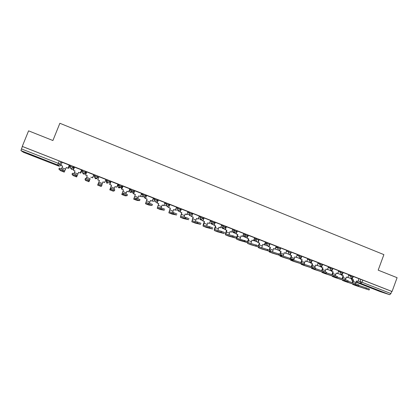 <?xml version="1.0" encoding="UTF-8"?>
<svg xmlns="http://www.w3.org/2000/svg" width="418" height="418" viewBox="0 0 418 418"><rect width="100%" height="100%" fill="white"/><g stroke="black" fill="none" stroke-linecap="round" stroke-linejoin="round"><path stroke-width="0.63" d="M74.049 167.696L73.39 166.557L71.75 165.847L70.208 165.309L69.874 166.15M85.946 172.362L85.732 171.396L84.133 170.706L82.576 170.163L82.242 170.999M97.969 176.197L94.839 174.97L94.505 175.811L97.634 177.039L97.431 177.791L97.969 176.197L97.634 177.039C97.169 177.927 96.448 178.23 95.461 177.953L94.505 175.811M109.767 181.793L110.101 180.957L106.998 179.745L106.668 180.581L109.767 181.793C109.312 182.682 108.591 182.985 107.614 182.708L106.668 180.581L106.141 181.208L106.794 183.126L109.004 182.64M119.057 184.474L118.095 184.96L117.782 185.764L118.728 185.305L119.668 187.426C120.635 187.698 121.345 187.395 121.805 186.512L122.129 185.681L120.671 185.043L119.057 184.474L118.728 185.305L122.129 186.632M131.012 189.166L129.637 189.485L129.324 190.289L130.688 189.997L131.618 192.102C132.579 192.374 133.285 192.071 133.734 191.193L134.063 190.362L132.642 189.741L131.012 189.166L130.688 189.997L133.734 191.193L132.924 193.257L133.744 193.576M145.574 195.823L145.892 195.002L142.867 193.816L142.543 194.642L145.569 195.828C145.119 196.706 144.419 197.009 143.468 196.742L142.543 194.642L141.117 194.746M157.309 200.421L157.628 199.605L154.629 198.43L154.305 199.255L157.304 200.431C156.86 201.304 156.165 201.607 155.219 201.34L154.305 199.255L152.878 199.234M168.95 204.982L169.264 204.172L166.291 203.007L165.967 203.827L168.945 204.992C168.501 205.86 167.811 206.163 166.876 205.902L165.967 203.827L164.53 203.718M180.492 209.507L180.806 208.702L177.854 207.542L177.535 208.363L180.487 209.517C180.048 210.385 179.364 210.688 178.434 210.426L178.037 210.197L177.535 208.363L176.077 208.19M191.94 213.99L192.254 213.19L189.328 212.046L189.009 212.861L191.935 214.006L189.903 214.915L189.464 214.653L189.009 212.861L187.525 212.637M203.3 218.442L203.603 217.647L200.703 216.508L200.389 217.318L203.294 218.457L201.272 219.366L200.797 219.069L200.389 217.318L198.874 217.057M214.565 222.851L214.868 222.068L211.989 220.934L211.675 221.744L214.554 222.872L212.553 223.782L212.025 223.431L211.675 221.744L210.134 221.441M225.736 227.23L226.034 226.446L223.181 225.328L222.872 226.133L225.725 227.251L223.74 228.16L223.149 227.747L222.872 226.133L221.294 225.798M236.818 231.572L237.116 230.793L234.284 229.686L233.975 230.485L236.807 231.598L234.838 232.502L234.174 231.995L233.975 230.485L232.371 230.125M247.811 235.883L248.104 235.109L245.298 234.007L244.99 234.806L247.801 235.909L245.841 236.813L245.094 236.165L244.99 234.806L243.354 234.414M258.716 240.157L259.008 239.383L256.224 238.291L255.92 239.091L258.705 240.183M269.537 244.394L269.824 243.631L268.878 243.198L267.06 242.544L266.762 243.339L269.526 244.425M280.269 248.6L280.556 247.837L279.642 247.419L277.813 246.761L277.515 247.555L280.259 248.632M290.923 252.775L291.205 252.017L288.483 250.952L288.185 251.735L290.823 252.989M301.498 256.924L301.78 256.166L299.063 255.1L298.771 255.889L301.488 256.95L301.122 257.498L299.586 257.849L298.771 255.889L296.979 255.388M311.99 261.036L312.272 260.278L311.436 259.897L309.566 259.223L309.273 260.006L311.98 261.062L311.159 263.277L312.627 263.852L311.771 266.595M322.398 265.116L322.68 264.364L319.984 263.309L319.692 264.092L322.388 265.143L321.505 266.02L320.496 266.031L319.692 264.092L317.842 263.554M332.728 269.166L333.005 268.413L330.319 267.363L330.032 268.142L332.718 269.192L331.657 270.122L330.826 270.075L330.032 268.142L328.151 267.593M342.979 273.184L343.256 272.431L340.581 271.392L340.294 272.165L342.969 273.21L341.778 274.161L341.078 274.088L340.294 272.165L338.381 271.595M353.153 277.171L353.424 276.423L350.759 275.384L350.472 276.157L353.142 277.197L351.851 278.153L351.251 278.069L350.472 276.157L348.528 275.572M372.673 288.551L380.5 291.398L372.673 288.551M35.284 156.766L40.624 158.73L28.764 153.934L35.284 156.766M81.771 170.81L82.33 171.03M85.92 172.435L86.521 172.671M93.658 175.466L94.599 175.837M97.718 177.06L98.695 177.446M105.597 180.148L106.433 180.477M109.772 181.788L110.477 182.065M117.615 184.861L118.069 185.038M118.759 185.31L119.381 187.28L118.409 187.666L120.75 186.93M130.724 190.002L131.315 191.946L129.925 192.17L132.266 191.439M142.59 194.652L143.144 196.57L141.352 196.632L142.899 196.758M154.352 199.266L154.874 201.152L152.68 201.053L154.367 201.131M166.024 203.838L166.505 205.698L163.913 205.442L165.497 205.599M177.593 208.373L178.037 210.197L175.435 209.841M189.072 212.872L189.464 214.653L186.909 214.225M200.394 217.313L200.797 219.069L198.284 218.588M211.68 221.739L212.025 223.431L209.564 222.919M20.926 150.584L57.757 164.979L58.99 166.181L23.512 152.324L20.926 150.584L22.358 146.467L59.252 160.946L60.944 161.672L61.927 162.837M28.586 130.839L22.264 146.399L392.063 291.503L397.1 277.693L378.185 270.159L383.886 254.625L59.868 123.273L52.903 140.526L28.586 130.839M358.884 278.754L360.859 279.344L360.06 281.518L390.929 293.546L389.722 294.711L380.145 291.607M390.929 293.546L391.713 291.393L392.063 291.503M345.545 279.689L346.355 277.04L347.781 277.599L348.873 274.741L343.22 272.526M335.367 275.708L336.187 273.064L337.629 273.628L338.726 270.76L332.974 268.508M325.11 271.7L325.946 269.061L327.393 269.626L328.501 266.752L322.644 264.453M314.775 267.666L315.621 265.022L317.079 265.592L318.192 262.708L312.236 260.367M304.356 263.612L305.213 260.952L306.687 261.527L307.81 258.632L301.744 256.255M293.864 260.189L294.727 256.851L296.21 257.431L297.339 254.525L291.168 252.117M283.263 256.041L284.156 252.718L285.651 253.303L286.79 250.387L280.52 247.942M272.583 251.861L273.503 248.553L275.013 249.144L276.157 246.212L269.782 243.741M261.82 247.644L262.765 244.352L264.286 244.948L265.435 242.012L258.982 239.519M250.972 243.396L251.944 240.12L253.475 240.721L254.635 237.769L248.146 235.271M240.036 239.106L241.034 235.851L242.576 236.457L243.746 233.5L237.22 230.987M232.732 229.184L226.143 226.64L225.072 229.644L226.843 230.302L225.919 233.949L233.134 235.872L236.431 237.168M217.909 230.407L218.948 227.214L220.516 227.831L221.702 224.853L215.275 222.329L213.964 225.302L215.735 225.96L214.763 229.602L221.42 231.306L224.738 232.607M206.717 225.997L207.772 222.846L209.355 223.463L210.547 220.474L204.068 217.935L202.761 220.918L204.533 221.577L203.514 225.224L209.606 226.697L212.945 228.009M195.436 221.54L196.502 218.442L198.101 219.063L199.297 216.064L192.771 213.499L191.475 216.508L193.236 217.161L192.175 220.803L197.688 222.047L201.048 223.369M184.072 217.031L185.143 213.995L186.752 214.627L187.959 211.612L181.266 209.031M172.624 212.459L173.695 209.517L175.314 210.149L176.532 207.129L169.802 204.533M164.964 202.605L158.187 199.976L157.048 203.043L158.798 203.691L157.596 207.333L161.196 207.83L164.739 209.209M153.343 198.048L146.535 195.405L145.386 198.482L147.126 199.13L145.882 202.767L148.965 203.043L152.424 204.407L152.027 205.431M141.624 193.456L134.831 190.817M129.805 188.831L122.976 186.167M122.782 186.653L122.192 186.47M117.886 184.171L116.679 187.222L114.976 186.59M117.892 184.171L111.026 181.48M110.833 181.966L110.545 181.898M105.9 179.468L98.951 176.694M93.768 174.708L86.777 171.918L85.57 175.058L87.294 175.732L86.171 178.533M81.839 170.643L81.374 170.419M81.573 169.922L74.524 167.148M69.853 165.946L69.069 165.596M69.273 165.094L62.146 162.278M94.792 175.346L94.839 174.97M106.141 181.208L106.998 179.745M141.43 193.942L142.867 193.816M153.192 198.43L154.629 198.43M164.844 202.913L166.291 203.007M176.386 207.385L177.854 207.542M187.834 211.832L189.328 212.046M199.182 216.252L200.703 216.508M210.437 220.647L211.989 220.934M221.603 225.004L223.181 225.328M232.674 229.33L234.284 229.686M243.657 233.625L245.298 234.007M254.552 237.884L256.224 238.291M265.357 242.116L267.06 242.544M276.079 246.312L277.813 246.761M286.717 250.476L288.483 250.952M297.271 254.609L299.063 255.1M307.742 258.711L309.566 259.223M318.129 262.781L319.984 263.309M328.438 266.82L330.319 267.363M338.664 270.827L340.581 271.392M348.816 274.804L350.759 275.384M355.64 283.655L356.444 280.985L357.86 281.539L358.942 278.696L353.393 276.517M391.713 291.393L360.859 279.344M214.93 222.784L214.633 222.669M203.738 218.395L203.373 218.253M192.452 213.974L192.014 213.802M181.078 209.512L180.566 209.314M169.614 205.019L169.024 204.783M158.051 200.483L157.387 200.222M146.394 195.911L145.652 195.619M134.638 191.303L133.817 190.979M358.728 285.342L369.486 289.042L369.146 289.977L352.787 284.423L352.301 283.827M355.645 285.536L369.136 289.998M352.656 277.845L352.118 279.297L351.721 279.172L353.539 279.851L352.735 282.714M352.118 279.297L353.539 279.851M347.865 277.369L351.825 278.895L347.875 277.343M356.434 281.016L357.86 281.539M352.249 282.558L353.137 279.726M351.721 279.172L352.113 278.111M348.032 281.194L358.89 284.909L358.539 285.849L342.635 280.473L342.17 279.861M345.519 281.596L358.534 285.87M342.572 273.785L341.997 275.337L341.61 275.216L343.429 275.896L342.608 278.738M341.997 275.337L343.429 275.896M337.713 273.398L341.71 274.955M337.723 273.367L341.72 274.929M346.344 277.071L347.781 277.599M342.143 278.587L343.042 275.781M341.61 275.216L342.029 274.103M337.253 277.019L348.199 280.744L347.854 281.685M335.314 277.625L347.844 281.706L332.352 276.47L331.96 275.864M332.425 269.667L331.798 271.35L331.427 271.235L333.24 271.914L332.409 274.725M331.798 271.35L333.24 271.914M327.482 269.391L331.526 270.974M327.493 269.364L331.537 270.948M336.176 273.095L337.629 273.628M331.965 274.584L332.869 271.799M331.427 271.235L331.866 270.054M326.38 272.808L337.425 276.544L337.075 277.489L322.043 272.458L321.672 271.831M325.032 273.623L337.07 277.51M322.21 265.472L321.52 267.327L321.165 267.222L322.973 267.896L322.126 270.676M321.52 267.327L322.973 267.896M317.168 265.357L321.259 266.961M317.178 265.331L321.27 266.935M325.935 269.087L327.393 269.626M321.708 270.545L322.618 267.792M321.165 267.222L321.63 265.963M315.418 268.57L326.568 272.311L326.212 273.257M314.67 269.589L326.202 273.283L311.656 268.413L311.3 267.766M311.159 263.277L312.627 263.852M306.775 261.292L310.919 262.912M306.786 261.266L310.929 262.885M315.611 265.049L317.079 265.592M311.373 266.47L312.283 263.748M310.82 263.178L311.321 261.825L310.083 261.955L309.273 260.006L307.449 259.489M304.367 264.296L315.616 268.042L315.261 268.993M304.226 265.524L315.25 269.014L301.242 264.359L300.855 263.664M301.556 256.965L300.72 259.197L300.396 259.097L302.198 259.771L301.331 262.478M300.72 259.197L302.198 259.771M296.299 257.195L300.49 258.836M296.31 257.169L300.5 258.81M305.203 260.978L306.687 261.527M300.955 262.363L301.869 259.677M300.396 259.097L301.007 257.467M291.038 259.322L304.576 263.737L304.215 264.688M293.697 261.422L304.21 264.714L290.688 260.252L290.327 259.531M291.299 252.153L290.196 255.079L289.888 254.99L291.686 255.664L290.813 258.345M290.196 255.079L291.686 255.664M285.74 253.068L289.987 254.724M285.75 253.036L289.998 254.698M294.716 256.882L296.21 257.431M290.458 258.219L291.372 255.57M289.888 254.99L290.656 252.942M280.4 255.179L293.441 259.395M283.085 257.295L293.075 260.377L280.05 256.114L279.715 255.361M280.697 247.994L279.59 250.931L279.297 250.847L281.095 251.521L280.206 254.191M279.59 250.931L281.095 251.521M275.452 248.736L275.101 248.903L279.396 250.586M275.363 248.976L279.407 250.554M284.146 252.744L285.651 253.303M279.877 254.071L280.797 251.437M279.297 250.847L280.165 248.553M269.652 250.988L282.234 255.027M272.39 253.13L281.863 256.009L269.286 251.923L269.025 251.15M270.018 243.804L268.905 246.751L268.622 246.677L270.415 247.341L269.516 250.016M268.905 246.751L270.415 247.341M265.012 244.634L264.646 244.817L268.722 246.411M264.646 244.817L265.054 243.746M264.913 244.885L268.732 246.38M273.492 248.579L275.013 249.144M269.208 249.901L270.132 247.268M268.622 246.677L269.495 244.373M258.846 246.782L270.927 250.617M261.611 248.935L270.55 251.605L258.481 247.717L258.251 246.902M259.249 239.582L258.131 242.539L257.864 242.466L259.651 243.135L258.742 245.815M258.131 242.539L259.651 243.135M254.489 240.496L254.134 240.7L257.963 242.2M254.134 240.7L254.452 239.859M254.384 240.768L257.974 242.174M262.755 244.378L264.286 244.948M258.449 245.7L259.385 243.062M257.864 242.466L258.732 240.188M248.396 235.324L247.022 238.229L248.804 238.892L247.958 242.539L259.526 246.171M250.743 244.708L259.15 247.163L247.587 243.48L247.399 242.612M247.268 238.291L248.804 238.892M243.887 236.322L243.537 236.557L247.122 237.957M243.537 236.557L243.809 235.846M243.772 236.619L247.132 237.931M251.934 240.146L253.475 240.721M247.608 241.479L248.553 238.83M247.022 238.229L248.151 235.261M237.455 231.034L236.086 233.955L237.868 234.618L236.98 238.26L248.026 241.688M239.791 240.444L247.649 242.686L244.363 241.4L236.609 239.206C236.29 238.845 236.431 237.816 237.043 236.118L237.633 234.555M236.322 234.012L237.868 234.618M233.202 232.11L232.857 232.382L236.191 233.683M232.857 232.382L233.103 231.739M233.082 232.434L236.201 233.657M241.024 235.883L242.576 236.457M236.086 233.955L237.225 230.976M228.75 236.144L236.05 238.166L232.748 236.875L225.542 234.895C225.255 234.545 225.417 233.521 226.028 231.818L226.629 230.255M226.431 226.708L225.286 229.696L226.843 230.302M232.732 229.179L231.593 232.162L230.036 231.551L229.017 234.775M222.439 227.862L222.099 228.171L225.171 229.372M222.099 228.171L222.329 227.559M222.303 228.218L225.182 229.346M230.025 231.582L231.593 232.162M217.616 231.812L224.356 233.61L220.96 232.288L214.387 230.553C214.126 230.213 214.309 229.195 214.93 227.486L215.531 225.913M215.312 222.345L214.157 225.344L215.735 225.96M211.586 223.578L211.252 223.928L214.068 225.03M211.252 223.928L211.482 223.322M211.44 223.97L214.079 224.999M218.938 227.246L220.516 227.831M206.393 227.444L212.558 229.017L209.214 227.706L203.138 226.175C202.913 225.851 203.111 224.827 203.738 223.118L204.35 221.54M204.104 217.945L202.944 220.96L204.533 221.577M200.656 219.246L200.316 219.649L202.871 220.647M200.316 219.649L200.556 219.022M200.488 219.685L202.882 220.62M207.762 222.872L209.355 223.463M195.081 223.045L200.661 224.382L197.296 223.06L191.799 221.765L193.074 217.13M192.808 213.514L191.637 216.534L193.236 217.161M189.641 214.873L189.297 215.338L191.58 216.231M189.297 215.338L189.49 214.847M189.453 215.369L191.59 216.205M196.491 218.468L198.101 219.063M181.412 209.047L180.095 212.057L181.851 212.71L180.743 216.352L185.665 217.36L189.051 218.692M180.388 217.323L183.674 218.604L188.659 219.706L185.273 218.379L180.362 217.313L181.705 212.684M180.236 212.078L181.851 212.71M180.21 211.754L178.188 210.996L180.2 211.78M178.188 210.996L178.413 210.421M185.132 214.026L186.752 214.627M180.095 212.057L181.271 209.021M169.927 204.538L168.616 207.568L170.372 208.221L169.222 211.858L173.439 212.6L176.95 213.969M172.174 214.126L176.553 214.993L173.141 213.65L168.835 212.825L170.241 208.201M168.747 207.584L170.372 208.221M168.736 207.265L166.991 206.617L168.726 207.291M173.679 209.549L175.314 210.149M168.616 207.568L169.807 204.517M160.58 209.611L164.342 210.233L160.799 208.854L157.215 208.305L158.688 203.686M158.349 199.997L157.158 203.054L158.798 203.691M164.969 202.594L163.778 205.64L162.147 205.003L161.097 207.814M157.168 202.74L155.705 202.202L157.158 202.767M162.132 205.034L163.778 205.64M148.886 205.06L152.021 205.437L148.447 204.047L145.495 203.744L147.037 199.13M146.676 195.415L145.474 198.482L147.126 199.13M153.349 198.033L152.152 201.095L150.501 200.447L149.456 203.216M145.234 195.655L144.33 197.751L145.49 198.205M144.414 197.751L145.506 198.174M150.49 200.478L152.152 201.095M136.399 198.158L139.999 199.564L139.596 200.593L135.991 199.193L133.676 199.14L135.359 194.527L134.068 198.163L136.399 198.158L135.991 199.193M134.904 190.796L133.624 193.884L135.286 194.532M133.692 193.874L135.359 194.527M141.629 193.44L140.427 196.507L138.766 195.859L137.705 198.618M132.924 193.257L133.734 193.602M132.861 193.262L133.692 191.151M138.75 195.89L140.427 196.507M133.624 193.884L134.842 190.786M139.596 200.598L137.109 200.478L133.687 199.146M123.832 193.257L127.469 194.678L127.062 195.708L123.42 194.297L121.763 194.506L123.493 189.887L122.15 193.524L123.832 193.257L123.42 194.297M123.033 186.141L121.763 189.244L123.441 189.903M121.81 189.229L123.493 189.887M129.815 188.8L128.603 191.883L126.926 191.23L125.855 193.994M122.244 186.444L121.298 188.737L121.873 188.967M121.298 188.737L122.208 186.433M121.345 188.727L121.884 188.936M126.915 191.261L128.603 191.883M121.763 189.244L122.991 186.125M127.062 195.713L125.212 195.849L121.769 194.506M111.157 188.314L114.825 189.746L114.412 190.786L110.744 189.359L109.746 189.829L111.528 185.205L110.138 188.842L111.157 188.314L110.744 189.359M111.063 181.443L109.803 184.568L111.496 185.231M109.835 184.547L111.528 185.205M116.679 187.222L114.992 186.564L113.9 189.338M110.577 181.867L109.641 184.181L109.913 184.286M109.641 184.181L110.556 181.861M109.803 184.568L111.042 181.438M114.412 190.786L113.221 191.183L109.751 189.829M98.366 183.33L102.065 184.772L101.652 185.817L97.948 184.375L97.629 185.111L99.463 180.487L97.948 184.375M98.988 176.709L97.744 179.85L99.447 180.519M97.755 179.818L99.463 180.487M105.89 179.416L104.657 182.52L102.953 181.856L101.84 184.657M102.943 181.882L104.657 182.52M101.652 185.817L101.135 186.475L97.629 185.111M85.042 179.343L85.46 178.298L89.196 179.756L88.778 180.801L85.042 179.348L85.408 180.357M85.57 175.058L87.284 175.759M88.778 180.801L88.945 181.731L90.168 178.779L89.337 180.738L89.196 179.756M90.816 177.107L92.53 177.812L93.784 174.667M93.773 174.661L92.535 177.781M92.812 177.598L93.736 175.267L92.644 177.53M90.816 177.143L92.53 177.812M72.016 174.269L72.439 173.219L76.207 174.687L75.789 175.743L72.016 174.275L73.082 175.56L76.646 176.945L78.594 172.362L80.324 173.042L81.588 169.88M74.54 167.116L73.286 170.251L75.01 170.962M73.286 170.251L75.021 170.931L73.887 173.731M78.594 172.362L77.043 175.947L76.207 174.687M78.574 172.32L80.324 173.042M81.557 169.87L80.308 173M80.439 172.759L80.92 172.947L81.855 170.607M80.449 172.728L80.92 172.947M81.823 170.591L80.899 172.906M75.789 175.743L76.64 176.945M58.875 169.149L59.299 168.099L63.102 169.577L62.679 170.638L58.875 169.154L60.652 170.722M62.157 162.257L60.892 165.408L62.637 166.124M60.892 165.408L62.648 166.092L61.493 168.898M62.679 170.638L64.236 172.117L66.274 167.545L64.649 171.119L63.102 169.577M66.227 167.493L68.014 168.224L69.283 165.063M69.236 165.037L67.977 168.177M68.129 167.942L68.928 168.255L69.863 165.92M68.144 167.911L68.928 168.255M69.822 165.889L68.892 168.203M66.274 167.545L68.014 168.224M64.236 172.117L60.641 170.716M69.931 166.244L73.051 167.404L73.725 168.511L74.054 167.691M73.39 166.557L73.051 167.404C72.58 168.297 71.849 168.6 70.846 168.313L69.869 166.155M82.289 171.14L85.392 172.242L85.622 173.172M85.732 171.396L85.392 172.242C84.927 173.13 84.201 173.433 83.208 173.151L82.242 171.004M60.944 161.672L59.983 164.065L60.997 165.152M351.36 278.853L351.799 278.952M358.09 280.906L360.06 281.518L360.833 283.42L356.099 281.92M352.724 280.854L352.123 280.666L352.708 280.891M356 282.181L380.181 291.623M389.722 294.711L360.833 283.42L361.988 282.218L362.787 280.044M85.951 172.357L85.627 173.172C85.178 174.029 84.473 174.322 83.516 174.05L83.527 174.055M254.249 238.673L255.92 239.091L255.92 240.235L256.762 241.087M265.059 242.9L266.762 243.339L266.679 244.175L267.598 245.324M275.786 247.095L277.515 247.555L278.346 249.53M286.424 251.26L288.185 251.735L289.005 253.705M198.226 218.734L198.592 218.651M186.83 214.429L187.614 214.345M175.44 210.008L176.579 209.998M163.872 205.405L165.403 205.588M152.309 200.687L153.014 201.236L154.263 201.126M140.72 195.755L141.352 196.632L143.118 196.554M129.324 190.289L129.925 192.17C130.881 192.63 131.633 192.384 132.187 191.423M117.782 185.764L118.409 187.666C119.365 188.121 120.118 187.865 120.666 186.914M94.405 176.626L95.335 178.674C96.286 178.946 96.981 178.648 97.431 177.791M82.471 172.571L83.276 173.935L82.336 171.019L82.67 170.173M70.574 168.182L71.598 169.389C72.565 169.666 73.275 169.368 73.725 168.506M59.252 160.946L58.29 163.344L59.983 164.065C59.508 164.958 58.771 165.267 57.757 164.979L58.29 163.344L21.37 148.892M58.985 166.181L61.033 165.497M351.298 278.801L352.123 280.666L351.371 278.822M365.99 288.781L366.34 287.824M355.89 282.484L352.985 281.356M355.702 285.557L352.787 284.423M355.378 284.648L355.734 283.686M345.796 278.545L342.87 277.406M345.571 281.617L342.635 280.473M344.678 280.478L345.038 279.517M335.628 274.579L332.681 273.424M335.367 277.646L332.409 276.491M333.893 276.277L334.254 275.31M325.382 270.577L322.409 269.417M325.084 273.638L322.1 272.479M323.02 272.045L323.38 271.073M315.052 266.543L312.058 265.373M314.717 269.605L311.713 268.434M312.053 267.771L312.418 266.794M304.644 262.478L301.624 261.302M304.267 265.54L301.242 264.359M300.997 263.465L301.362 262.488M294.152 258.381L291.111 257.195M293.739 261.443L290.688 260.252M289.852 259.123L290.217 258.141L289.852 259.123M283.576 254.254L280.515 253.057M283.127 257.31L280.05 256.114M278.607 254.745L278.978 253.757L278.623 254.75M272.923 250.095L269.829 248.888M272.431 253.146L269.328 251.939M267.274 250.33L267.645 249.337M262.18 245.899L259.066 244.687M261.647 248.95L258.523 247.733M255.842 245.878L256.218 244.88M251.354 241.672L248.214 240.449M250.779 244.718L247.628 243.495M244.311 241.385L244.692 240.387M240.439 237.414L237.272 236.175M239.822 240.454L236.645 239.221M232.685 236.86L233.072 235.856M229.435 233.119L226.248 231.87M228.777 236.16L225.574 234.911M220.96 232.288L221.347 231.285M218.348 228.787L215.129 227.533M217.642 231.823L214.418 230.569M209.136 227.685L209.522 226.676M207.166 224.424L203.921 223.155M206.419 227.455L203.164 226.19M197.207 223.04L197.599 222.026M195.89 220.02L192.625 218.745M195.101 223.05L191.82 221.775M185.174 218.353L185.571 217.334M184.531 215.583L181.234 214.298M173.042 213.624L173.439 212.6M173.073 211.111L169.75 209.815M172.19 214.131L168.856 212.835M160.799 208.854L161.196 207.83M161.52 206.602L158.171 205.295M160.596 209.617L157.231 208.31M148.447 204.047L148.85 203.017M149.874 202.056L146.499 200.734M148.902 205.066L145.506 203.749M138.128 197.468L134.727 196.141M126.288 192.85L122.855 191.507M114.349 188.184L110.885 186.836M102.305 183.486L98.815 182.123M90.163 178.742L86.641 177.368M88.94 181.731L85.403 180.351M77.915 173.961L74.367 172.577M65.569 169.138L61.984 167.743M277.824 246.766L277.421 247.963L275.634 247.487M267.081 242.55L266.679 244.175L264.766 243.673M256.25 238.297L255.92 240.235L253.857 239.707M245.335 234.012L245.094 236.165L242.895 235.621M234.326 229.696L234.174 231.995L231.865 231.447M223.233 225.339L222.925 226.148L223.149 227.747L220.756 227.209M212.046 220.95L211.733 221.759M200.765 216.524L200.452 217.334M189.396 212.062L189.082 212.877M177.932 207.563L177.613 208.378M166.369 203.023L166.05 203.843M154.712 198.451L154.388 199.271M142.956 193.837L142.632 194.663M131.106 189.182L130.777 190.012M119.151 184.49L118.822 185.326M107.092 179.761L106.762 180.597L107.342 182.572L106.794 183.126L107.065 183.262M94.933 174.985L94.599 175.826L95.346 178.679M70.302 165.319L69.963 166.165L70.605 168.198L71.614 169.394M311.326 261.83L311.98 261.062M198.236 218.713L198.524 218.635M186.83 214.418L187.541 214.335M175.445 210.008L176.495 209.988M267.677 249.347L267.301 250.34M256.26 244.896L255.884 245.888M244.744 240.402L244.363 241.4M233.134 235.872L232.748 236.875M221.42 231.306L221.033 232.314M209.606 226.697L209.214 227.706M197.688 222.047L197.296 223.06M185.665 217.36L185.273 218.379M173.538 212.631L173.141 213.65M161.306 207.861L160.904 208.885M148.965 203.043L148.562 204.078M136.514 198.189L136.106 199.224M123.953 193.288L123.54 194.328M111.277 188.346L110.864 189.391M98.486 183.356L98.073 184.406M85.58 178.324L85.162 179.374M72.56 173.245L72.136 174.301M59.419 168.12L58.995 169.18"/></g></svg>
